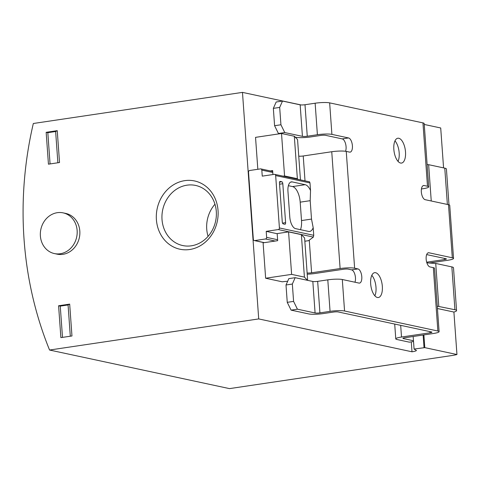 <?xml version="1.0" encoding="UTF-8"?>
<svg xmlns="http://www.w3.org/2000/svg" width="481" height="481" viewBox="0 0 481 481"><rect width="100%" height="100%" fill="white"/><g stroke="black" fill="none" stroke-linecap="round" stroke-linejoin="round"><path stroke-width="0.72" d="M257.828 169.282L255.537 137.356L281.517 133.49L294.318 136.237L297.559 139.58L300.445 179.876M287.644 281.301A7.894 1.172 175.9 0 0 282.299 281.812L265.638 278.234L263.101 242.839L277.675 240.674L277.17 233.592L288.576 231.896L301.371 234.638L304.611 237.981L307.648 280.363M270.322 170.935L272.649 170.587L272.937 174.549M281.517 133.49L284.566 175.968L297.36 178.71L294.318 136.237M297.979 179.347L297.36 178.71M288.576 231.896L291.618 274.374L304.413 277.116L307.539 280.339M301.371 234.638L304.413 277.116M283.177 176.178L284.566 175.968M218.043 210.498A34.909 30.724 -77.9 0 0 169.673 187.554A34.909 30.724 -77.9 0 0 173.948 247.192A34.909 30.724 -77.9 0 0 218.043 210.498M63.125 212.867L65.801 213.438A20.815 18.32 102.1 0 1 79.816 231.06A20.815 18.32 102.1 0 1 57.071 254.142L54.401 253.571A20.815 18.32 -77.9 0 0 60.233 253.746A20.815 18.32 -77.9 0 0 77.14 230.483A20.815 18.32 -77.9 0 0 63.125 212.867A20.815 18.32 -77.9 0 0 40.849 229.377A20.815 18.32 -77.9 0 0 54.401 253.571M258.712 318.921L49.567 350.036A344.522 303.21 102.1 0 1 33.327 123.497L242.472 92.382L258.712 318.921L411.995 351.791A7.894 1.172 -4.1 0 0 416.426 350.451L414.075 349.062L424.795 347.631L456.95 354.527A14.358 2.134 -4.1 0 1 451.96 355.525L229.509 388.618L49.567 350.036M55.634 131.511L47.823 132.678L46.158 132.317L48.443 164.177L59.53 162.524L57.245 130.67L55.634 131.511L57.876 162.77M46.158 132.317L57.245 130.67M58.592 305.766L60.877 337.62L71.964 335.972L69.679 304.112L68.068 304.96L60.257 306.12L58.592 305.766L69.679 304.112M431.89 263.191L431.854 262.638M431.247 200.986L428.643 164.688L444.775 168.146L447.378 204.449M424.248 124.453L440.71 127.982L443.572 167.887M448.983 204.81L446.422 169.005A14.358 2.134 175.9 0 0 444.775 168.146M413.173 336.502L414.075 349.062M411.285 341.871L411.995 351.791M427.128 164.586L428.643 164.688M301.04 104.942L242.472 92.382M438.792 306.277L435.726 263.444L451.851 266.907L454.924 309.734L437.277 306.175M454.924 309.734A14.358 2.134 -4.1 0 1 456.571 310.594A14.358 2.134 -4.1 0 1 453.908 312.049L456.95 354.527M456.571 310.594L453.499 267.767A14.358 2.134 175.9 0 0 451.851 266.907M423.124 335.023L424.026 347.583M426.881 262.866L435.726 263.444M423.887 334.908L424.795 347.631M47.823 132.678L50.066 163.937M62.5 337.379L60.257 306.12M70.304 336.219L68.068 304.96M453.908 312.049L437.439 308.519M265.638 278.234L291.618 274.374M214.959 204.221A30.742 27.056 -77.9 0 0 208.075 236.357M216.3 211.46A30.742 27.056 -77.9 0 0 195.605 185.438A30.742 27.056 -77.9 0 0 162.704 209.824A30.742 27.056 -77.9 0 0 182.714 245.55A30.742 27.056 -77.9 0 0 216.3 211.46M413.534 341.534L409.337 342.159L397.005 339.514A10.768 1.605 -4.1 0 1 395.773 338.871A10.768 1.605 -4.1 0 1 401.515 337.031L430.026 332.786A3.589 0.535 -4.1 0 0 431.944 332.173A3.589 0.535 -4.1 0 0 431.529 331.956L338.227 311.953A3.589 0.535 -4.1 0 0 333.393 312.067L323.256 313.576A10.768 1.605 -4.1 0 1 308.748 313.919L291.089 310.131L287.247 302.339L286.009 284.992L288.834 278.625L295.166 277.687L312.83 281.469A3.589 0.535 -4.1 0 0 317.664 281.355L319.919 312.86L330.062 311.351A10.768 1.605 -4.1 0 1 344.564 311.009L437.866 331.018A10.768 1.605 -4.1 0 1 439.099 331.662A10.768 1.605 -4.1 0 1 433.363 333.501L404.846 337.74A3.589 0.535 -4.1 0 0 402.934 338.359A3.589 0.535 -4.1 0 0 403.343 338.57L413.48 340.746M421.434 188.961L422.985 188.726A10.768 1.605 175.9 0 0 428.721 186.887A10.768 1.605 175.9 0 0 427.489 186.243L424.158 185.528A7.179 3.235 -98.5 0 0 423.611 185.51A7.179 3.235 -98.5 0 0 421.386 192.49A7.179 3.235 -98.5 0 0 425.174 199.687L448.496 204.69A10.768 1.605 -4.1 0 1 449.735 205.333L453.541 258.429A10.768 1.605 175.9 0 0 452.302 257.78L428.98 252.784A7.179 3.235 -98.5 0 0 428.433 252.759A7.179 3.235 -98.5 0 0 426.208 259.74A7.179 3.235 -98.5 0 0 429.996 266.943L433.327 267.652A10.768 1.605 -4.1 0 1 434.559 268.302L439.099 331.662M300.168 104.84L302.429 136.345L284.764 132.558L278.427 133.502L274.591 125.703L273.346 108.363L276.172 101.996L282.509 101.052L300.168 104.84A3.589 0.535 -4.1 0 0 305.002 104.726L315.139 103.217A10.768 1.605 -4.1 0 1 329.647 102.874L422.949 122.883A10.768 1.605 -4.1 0 1 424.182 123.527L428.721 186.887M429.286 263.023L447.799 260.269A10.768 1.605 175.9 0 0 453.541 258.429M426.671 254.587L445.965 258.724A3.589 0.535 175.9 0 1 446.38 258.94A3.589 0.535 175.9 0 1 444.468 259.554L426.677 262.199M375.613 272.709A12.56 5.664 -98.5 0 1 382.239 285.305A12.56 5.664 -98.5 0 1 378.349 297.523A12.56 5.664 -98.5 0 1 370.899 285.93A12.56 5.664 -98.5 0 1 374.651 272.673A12.56 5.664 -98.5 0 1 375.613 272.709M398.785 138.263A12.56 5.664 -98.5 0 1 405.411 150.86A12.56 5.664 -98.5 0 1 401.521 163.077A12.56 5.664 -98.5 0 1 394.071 151.485A12.56 5.664 -98.5 0 1 397.829 138.227A12.56 5.664 -98.5 0 1 398.785 138.263M329.647 102.874L331.902 134.379L348.563 137.951A7.179 3.235 -98.5 0 1 352.351 145.154A7.179 3.235 -98.5 0 1 350.126 152.128A7.179 3.235 -98.5 0 1 349.579 152.11L346.248 151.395L354.623 268.206L357.954 268.921A7.179 3.235 -98.5 0 1 361.736 276.118A7.179 3.235 -98.5 0 1 359.517 283.099A7.179 3.235 -98.5 0 1 358.97 283.081L342.304 279.509L344.564 311.009M371.807 275.324A12.56 5.664 -98.5 0 1 374.855 295.815M394.985 140.879A12.56 5.664 -98.5 0 1 398.034 161.369M354.936 282.215A7.179 3.235 81.5 0 0 354.96 274.717A7.179 3.235 81.5 0 0 351.617 269.865L357.954 268.921M307.209 274.176A10.768 1.605 -4.1 0 0 314.935 273.503L343.452 269.264A3.589 0.535 175.9 0 1 348.286 269.15L351.617 269.865M345.538 151.274A7.179 3.235 81.5 0 0 345.58 143.771A7.179 3.235 81.5 0 0 342.225 138.895L348.563 137.951M295.136 137.085L296.092 137.289A10.768 1.605 175.9 0 0 310.594 136.947L320.731 135.438A3.589 0.535 175.9 0 1 325.565 135.323L342.225 138.895M319.919 312.86A3.589 0.535 -4.1 0 1 315.085 312.975L297.426 309.187L293.584 301.395L287.247 302.339M291.089 310.131L297.426 309.187M317.664 281.355L327.801 279.852A10.768 1.605 -4.1 0 1 342.304 279.509M278.427 133.502L279.671 133.766M286.009 284.992L292.346 284.049L293.584 301.395M273.346 108.363L279.683 107.419L280.928 124.765L274.591 125.703M292.346 284.049L295.166 277.687M279.683 107.419L282.509 101.052M284.764 132.558L280.928 124.765M331.902 134.379A10.768 1.605 175.9 0 0 317.4 134.722L307.263 136.231A3.589 0.535 175.9 0 1 302.429 136.345M309.265 240.157L311.604 272.793L340.115 268.548A10.768 1.605 175.9 0 1 354.623 268.206M298.749 156.151A3.589 0.535 -4.1 0 0 303.228 155.982L331.746 151.737A10.768 1.605 -4.1 0 1 346.248 151.395M311.604 272.793A3.589 0.535 -4.1 0 1 307.118 272.961M248.515 172.096L253.337 239.352A1.437 1.263 -77.9 0 0 254.702 240.578L265.476 238.979A1.437 1.263 -77.9 0 0 266.642 237.373L266.209 231.355L278.252 229.563A1.437 1.263 -77.9 0 0 279.419 227.958L275.661 175.571A1.437 1.263 -77.9 0 0 274.29 174.344L262.253 176.136L261.82 170.118A1.437 1.263 -77.9 0 0 260.455 168.891L249.681 170.496A1.437 1.263 -77.9 0 0 248.515 172.096M274.693 174.356L309.56 181.83L309.986 182.93L310.528 190.554A14.358 6.469 81.5 0 0 305.188 184.692L292.195 181.902A10.768 4.852 81.5 0 0 291.372 181.872A10.768 4.852 81.5 0 0 287.957 191.45L289.784 216.937A10.768 4.852 81.5 0 0 295.544 228.631L308.537 231.415A14.358 6.469 81.5 0 0 309.638 231.457A14.358 6.469 81.5 0 0 313.191 227.693L313.738 235.317L313.359 237.091L278.252 229.563M283.225 223.899L284.89 224.254A1.792 0.812 81.5 0 0 285.029 224.26A1.792 0.812 81.5 0 0 285.6 222.661L282.81 183.724A1.792 0.812 81.5 0 0 281.848 181.776L280.183 181.421A1.792 0.812 81.5 0 0 280.044 181.415A1.792 0.812 81.5 0 0 279.479 183.014L282.269 221.951A1.792 0.812 81.5 0 0 283.225 223.899M304.846 241.221L308.586 240.662L313.359 237.091M277.176 233.706L266.209 231.355M313.191 227.693L311.508 219.083L310.191 200.679L310.528 190.554M300.475 229.69A14.358 6.469 81.5 0 0 301.515 220.569L300.192 202.164A14.358 6.469 81.5 0 0 292.514 186.574L288.384 185.69M423.088 185.684L424.158 185.528M427.91 252.94L428.98 252.784M433.327 267.652L437.866 331.018M448.496 204.69L452.302 257.78M427.489 186.243L422.949 122.883M444.384 258.387L444.468 259.554M403.306 338.083L403.343 338.57M400.673 325.342L401.515 337.031M429.942 331.619L430.026 332.786M312.83 281.469L315.085 312.975M331.746 151.737L340.115 268.548M303.228 155.982L305.014 180.856M305.002 104.726L307.263 136.231M327.801 279.852L330.062 311.351M315.139 103.217L317.4 134.722M309.986 182.93L275.661 175.571M313.738 235.317L279.419 227.958M264.37 242.652L254.702 240.578M275.138 241.047L265.476 238.979M277.609 239.724L266.642 237.373M272.787 172.469L261.82 170.118M285.6 222.661L282.539 223.118M282.81 183.724L279.563 184.211M281.848 181.776L279.533 182.125M301.515 220.569L311.508 219.083M300.192 202.164L310.191 200.679M292.514 186.574L305.188 184.692M290.59 182.143L292.195 181.902M394.709 324.062L395.773 338.871M304.846 241.24L308.513 240.692M264.165 242.683L254.299 240.566M272.715 171.446L260.852 168.903"/></g></svg>

